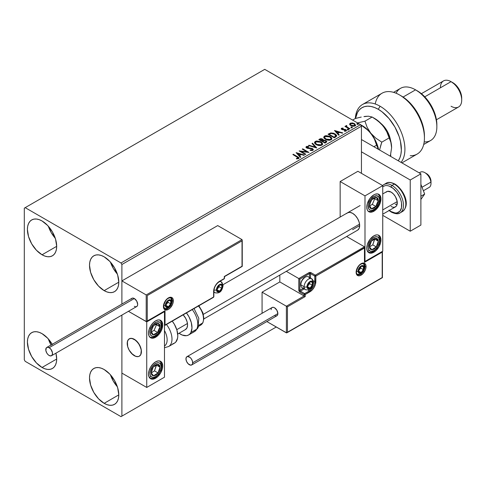 <?xml version="1.0" encoding="UTF-8"?>
<svg xmlns="http://www.w3.org/2000/svg" width="486" height="486" viewBox="0 0 486 486"><rect width="100%" height="100%" fill="white"/><g stroke="black" fill="none" stroke-linecap="round" stroke-linejoin="round"><path stroke-width="0.73" d="M110.456 374.815A20.704 11.956 -120 0 0 117.363 386.771L113.317 381.133L110.456 374.815M104.15 403.331A20.704 11.956 60 0 1 90.627 385.088A20.704 11.956 60 0 1 93.798 368.497A20.704 11.956 60 0 1 104.15 369.524L109.751 374.044L114.502 380.447L117.673 387.767L118.791 394.875L104.15 403.331L98.549 398.812L93.798 392.402L90.627 385.088L89.509 377.974L89.795 374.84L90.627 372.148L91.976 370.01L93.798 368.497L96.015 367.677L98.549 367.574L101.295 368.2L104.15 369.524A20.704 11.956 60 0 1 117.673 387.767A20.704 11.956 60 0 1 114.502 404.358L112.284 405.178L109.751 405.275L107.005 404.656L104.15 403.331L118.791 394.875L118.505 398.016L117.673 400.701L116.324 402.845L114.502 404.358A20.704 11.956 60 0 1 104.15 403.331M48.351 226.263A20.704 11.956 -120 0 0 55.252 238.219L51.212 232.581L48.351 226.263M42.045 254.779A20.704 11.956 60 0 1 28.522 236.536A20.704 11.956 60 0 1 31.693 219.945A20.704 11.956 60 0 1 42.045 220.972L47.646 225.492L52.397 231.901L55.568 239.215L56.686 246.329L42.045 254.779L36.444 250.26L31.693 243.851L28.522 236.536L27.404 229.422L27.684 226.288L28.522 223.603L29.871 221.458L31.693 219.945L33.911 219.125L36.444 219.028L39.19 219.648L42.045 220.972A20.704 11.956 60 0 1 55.568 239.215A20.704 11.956 60 0 1 52.397 255.806L50.179 256.626L47.646 256.73L44.9 256.104L42.045 254.779L56.686 246.329L56.4 249.464L55.568 252.155L54.219 254.293L52.397 255.806A20.704 11.956 60 0 1 42.045 254.779M110.456 262.124A20.704 11.956 -120 0 0 117.363 274.074L113.317 268.442L110.456 262.124M104.15 290.634A20.704 11.956 60 0 1 90.627 272.391A20.704 11.956 60 0 1 93.798 255.806A20.704 11.956 60 0 1 104.15 256.827L109.751 261.353L114.502 267.756L117.673 275.07L118.791 282.184L104.15 290.634L98.549 286.114L93.798 279.711L90.627 272.391L89.509 265.283L89.795 262.148L90.627 259.457L91.976 257.313L93.798 255.806L96.015 254.98L98.549 254.883L101.295 255.502L104.15 256.827A20.704 11.956 60 0 1 117.673 275.07A20.704 11.956 60 0 1 114.502 291.661L112.284 292.481L109.751 292.584L107.005 291.958L104.15 290.634L118.791 282.184L118.505 285.318L117.673 288.01L116.324 290.154L114.502 291.661A20.704 11.956 60 0 1 104.15 290.634M51.212 345.279L48.351 338.961A20.704 11.956 -120 0 0 51.048 344.987M52.227 344.307A20.704 11.956 60 0 0 42.045 333.663L39.19 332.339L36.444 331.719L33.911 331.817L31.693 332.643L29.871 334.149L28.522 336.294L27.684 338.985L27.404 342.12L28.522 349.227L31.693 356.548L36.444 362.951L42.045 367.471A20.704 11.956 60 0 0 52.397 368.497L50.179 369.317L47.646 369.421L44.9 368.795L42.045 367.471L56.686 359.02L56.4 362.155L55.568 364.846L54.219 366.991L52.397 368.497A20.704 11.956 60 0 0 55.92 353.188L56.686 359.02L42.045 367.471A20.704 11.956 60 0 1 28.522 349.227A20.704 11.956 60 0 1 31.693 332.643A20.704 11.956 60 0 1 42.045 333.663L47.646 338.189L52.397 344.592M24.3 208.166L24.3 359.792L25.187 361.329L121.008 416.648L276.273 327.005L121.895 416.138L121.895 315.098L121.895 416.138L276.273 327.005L121.008 416.648L121.895 416.138L121.008 416.648L25.187 361.329L24.3 359.792L24.3 208.166L264.736 69.352L360.557 124.671L121.008 262.975L25.187 207.656L24.3 208.166M121.895 304.084L121.895 264.512L361.444 126.208L361.444 173.338L361.444 126.208L360.557 124.671L264.736 69.352L25.187 207.656L121.008 262.975L360.557 124.671L361.444 126.208L121.895 264.512L121.008 262.975L121.895 264.512L121.895 304.084L121.895 280.902L217.716 225.583L242.022 239.616L217.716 225.583L121.895 280.902L146.207 294.941L121.895 280.902L121.895 304.084M349.726 124.41L350.667 125.485L352.289 126.16L354.197 126.232L355.515 125.376L354.756 123.833L352.593 122.964L350.467 123.128L349.811 123.626L349.726 124.41L350.874 125.607L354.962 125.947L355.564 125.096L354.373 123.59L352.295 122.922L350.266 123.231L349.671 124.501M349.464 129.027L349.944 128.754L346.706 126.706L346.676 125.485L345.947 125.813L346.075 126.518L345.406 126.129L344.926 126.409L349.464 129.027L349.944 128.754L346.937 126.931L346.676 125.485L346.16 125.607L346.075 126.518L345.406 126.129L344.926 126.409L349.464 129.027M345.03 131.281L345.54 130.746L344.404 130.843L344.55 131.244L346.147 131.032L346.506 130.534L345.844 129.695L345.844 130.102L344.987 129.792L345.844 130.102L345.844 129.695L344.987 129.379L344.987 129.792L343.748 129.774L344.987 129.792L344.987 129.379L343.037 129.798L343.748 129.774L343.748 129.361L342.8 129.367L342.515 129.713L342.8 129.367L342.272 129.197L342.272 129.604L342.126 128.577L343.213 128.498L343.104 128.116L343.104 128.486L343.104 128.116L341.354 128.407L341.324 129.063L342.211 129.671L345.613 130.151L345.54 130.746L344.404 130.843L344.55 131.244L346.257 130.965L346.245 129.993L344.987 129.379L342.387 129.252L342.035 128.644L343.213 128.498L342.697 128.085L341.537 128.274L341.537 128.681L342.351 128.498M335.705 136.973L336.683 136.031L336.519 135.151L333.718 133.243L330.838 132.927L328.05 134.221L334.259 137.805L336.713 135.782L335.054 133.85L330.693 132.957L328.05 134.221L334.259 137.805L335.705 136.973M323.403 140.314L322.661 139.111L322.661 139.518L321.185 139.069L319.691 139.458L322.661 139.518L322.661 139.111L319.691 139.045L319.168 139.761L319.691 139.045L318.81 139.555L325.025 143.139L326.805 141.857L325.966 140.557L323.397 140.211L323.002 139.342L321.598 138.717L320.359 138.747L318.81 139.555L325.025 143.139L326.835 141.663L325.966 140.557L323.421 140.047L323.421 140.454M316.659 147.969L312.522 143.188L312 143.485L315.201 147.076L308.981 145.229L308.458 145.533L316.744 147.92L312.522 143.188L312 143.485L315.201 147.076L308.981 145.229L308.458 145.533L316.659 147.969M305.834 154.22L301.211 151.553L308.938 152.428L302.729 148.838L302.249 149.117L306.885 151.79L299.145 150.909L305.354 154.493L305.834 154.22L301.211 151.553L308.938 152.428L302.729 148.838L302.249 149.117L306.885 151.79L299.145 150.909L305.354 154.493L305.834 154.22M296.989 156.923L298.125 157.986L296.442 158.448L296.679 158.861L298.568 158.6L298.987 158.096L298.781 157.549L293.331 154.262L292.858 154.542L296.989 156.923L297.924 158.236L296.442 158.448L296.679 158.861L298.568 158.6L298.987 158.029L297.529 156.686L293.331 154.262L292.858 154.542L296.989 156.923M296.12 152.653L300.342 157.391L300.858 157.087L299.51 155.575L301.253 154.566L303.878 155.344L304.4 155.046L296.12 152.653L300.342 157.391L300.858 157.087L299.51 155.575L301.253 154.566L303.878 155.344L304.4 155.046L296.12 152.653M312.881 150.332L313.294 149.439L312.206 148.449L306.933 147.55L306.952 146.96L308.646 146.894L308.634 146.456L306.891 146.365L306.04 146.9L306.289 147.695L307.274 148.266L312.024 148.874L312.377 149.864L310.202 149.949L310.129 150.356L312.261 150.551L313.33 149.688L312.51 148.607L307.176 147.732L307.018 146.918L308.646 146.894L308.634 146.456L306.387 146.547L305.998 147.124L306.727 148.023L312.024 148.874L312.212 149.986L310.202 149.949L310.129 150.356L312.881 150.332M316.21 144.67L318.16 145.429L320.481 145.587L322.103 144.986L322.631 143.911L321.939 142.611L320.365 141.59L316.653 140.97L315.147 141.493L314.515 142.471L314.922 143.607L316.21 144.67L321.847 145.156L322.637 144.014L320.96 141.9L315.28 141.408L314.509 142.562L316.21 144.67M325.45 139.342L327.394 140.102L329.715 140.254L331.343 139.652L331.865 138.577L331.173 137.283L329.599 136.256L325.893 135.637L324.381 136.159L323.749 137.137L324.162 138.279L325.45 139.342L331.081 139.828L331.871 138.68L330.194 136.566L324.514 136.08L323.743 137.234L325.45 139.342M334.496 130.497L338.718 135.236L339.24 134.932L337.885 133.413L339.629 132.411L342.259 133.188L342.776 132.891L334.496 130.497L338.718 135.236L339.24 134.932L337.885 133.413L339.629 132.411L342.259 133.188L342.776 132.891L334.496 130.497M347.514 129.647L348.553 129.44L347.618 129.045L347.271 129.246L347.514 129.647L348.432 129.719L348.31 129.191L347.399 129.118L347.514 129.647L347.399 129.118M351.178 127.532L352.216 127.326L351.281 126.931L350.935 127.132L351.178 127.532L352.095 127.599L351.973 127.071L351.056 127.004L351.178 127.532L351.056 127.004M357.149 124.088L358.188 123.881L357.253 123.487L356.906 123.687L357.149 124.088L358.067 124.155L357.945 123.626L357.028 123.559L357.149 124.088L357.028 123.559M354.804 125.236L354.403 126.038L354.403 125.625L351.354 125.333L350.442 124.349L350.819 123.559L353.899 123.863L354.829 124.999L354.403 126.038L352.812 126.245L351.068 125.558L350.436 124.404M298.981 158.345L293.21 154.742L293.331 154.262L293.331 154.676L297.529 157.093L297.529 156.686L298.951 158.223M298.131 158.284L296.442 158.855L297.523 158.77L297.523 158.363L297.523 158.77L297.924 158.643L298.064 158.114M298.131 158.327L298.131 157.914L297.924 158.236M296.533 153.12L303.932 155.32L296.533 153.12M299.51 155.982L300.621 157.227L299.51 155.982M297.657 153.91L299.072 155.496L300.409 154.724L300.409 154.317L300.409 154.724L299.072 155.496L297.657 153.497L300.409 154.317L299.072 155.089L297.657 153.497L297.657 153.91M299.892 151.34L306.885 152.197L306.885 151.79L306.885 152.197L299.892 151.34M302.608 149.324L302.729 148.838L302.729 149.251L308.203 152.41L302.608 149.324M301.211 151.96L301.211 151.553L301.211 151.96L305.481 154.42L301.211 151.96M312.528 149.98L311.745 150.532L310.202 150.374L310.202 149.949L310.202 150.356L312.212 150.393L312.48 149.718M312.528 149.931L312.528 149.524L312.212 149.986M306.034 147.331L306.387 146.547L306.387 146.954L308.634 146.869L308.634 146.456L308.634 146.894L306.891 146.778L305.998 147.513M306.854 147.452L307.018 146.918M307.018 147.325L307.176 148.139L307.176 147.732L307.176 148.139L308.27 148.437L308.27 148.03L308.27 148.437L309.479 148.455L309.479 148.042L309.479 148.455L312.51 149.014L312.51 148.607L313.3 149.876M313.294 149.852L311.86 148.734L307.681 148.345L306.812 147.519M308.932 145.672L308.981 145.229L308.981 145.642L315.201 147.489L315.201 147.076L315.201 147.489L308.932 145.672M312.243 143.759L312.522 143.188L316.331 147.866L312.522 143.595L312.243 143.759M322.631 144.318L321.489 142.647L318.998 141.535L315.912 141.541L314.533 142.75L315.28 141.408L315.28 141.821L320.96 142.307L320.96 141.9L322.619 144.214M321.756 143.838L321.191 145.211L318.84 145.527L316.265 144.53L315.323 143.042M321.835 144.306L321.191 145.211L321.191 144.798L321.191 145.211L316.69 144.804L315.341 142.92M315.936 141.766L320.481 142.173L321.841 143.826L321.191 144.798L316.69 144.397L315.323 142.702L315.936 141.766L317.552 141.402L320.906 142.447L321.756 143.425L321.744 144.251L320.092 145.138L317.158 144.64L315.408 143.145L315.936 141.766M323.397 140.211L323.397 140.618L325.966 140.97L325.966 140.557L326.805 141.857M326.811 141.876L325.42 140.715L323.397 140.618M326.027 141.523L324.861 142.495L322.552 141.165L322.552 141.572L324.861 142.908L325.407 142.179L324.861 142.495L322.552 141.165L324.113 140.539L325.602 140.904L325.985 142.125L324.861 142.908L322.552 141.572L322.552 141.165L323.627 140.63L325.486 140.837L326.027 141.529L325.407 142.592L325.978 141.724M322.728 140.059L321.914 141.207L319.928 140.053L319.928 139.646L322.194 139.391L322.728 140.059L322.163 141.061L322.674 140.247M322.163 140.654L321.914 141.207L322.163 140.654L319.928 139.646L319.928 140.053L321.914 141.207L321.914 140.794L319.928 139.646L321.064 139.136L322.005 139.294L322.728 140.029L322.163 140.654M323.761 137.447L324.514 136.08L324.514 136.487L330.194 136.973L330.194 136.566L331.853 138.881M331.865 138.984L330.723 137.313L328.232 136.202L325.146 136.208L323.749 137.544M331.075 138.978L329.921 140.096L327.473 140.083L325.498 139.196L324.563 137.708M324.581 137.593L325.924 139.47L325.924 139.063L325.924 139.47L330.425 139.877L330.425 139.47L325.924 139.063L324.557 137.368L325.17 136.432L329.715 136.839L331.075 138.492L330.425 139.877L331.057 138.704M336.622 135.776L335.054 134.264L332.491 133.346L330.444 133.425L328.402 134.428L328.992 133.68L328.992 134.087L330.693 133.364L330.693 132.957L330.693 133.364L335.054 134.264L335.054 133.85L336.695 135.983M335.869 136.001L334.101 137.574L329.162 134.725L334.101 137.574L334.101 137.161L329.162 134.312L329.162 134.725L329.162 134.312L331.027 133.437L334.575 134.13L335.735 136.451L335.869 136.019L334.611 137.277L335.735 136.037L334.101 137.161L334.101 137.574L334.611 136.87L334.101 137.161L329.162 134.312L331.027 133.437L332.959 133.48L335.255 134.598L335.838 135.819M335.869 136.019L335.869 135.612L335.735 136.037M334.909 130.959L342.308 133.158L334.909 130.959M337.885 133.826L338.997 135.072L337.885 133.826M336.033 131.749L337.454 133.34L338.791 132.569L338.791 132.156L338.791 132.569L337.454 133.34L336.033 131.341L338.791 132.156L337.454 132.927L336.033 131.341L336.033 131.749M342.272 129.197L342.126 128.577M346.469 130.752L345.844 130.102L346.463 130.728M341.257 128.948L341.537 128.274L341.822 129.483L345.394 129.987L345.54 131.153L345.394 130.394L345.54 131.153L344.999 131.287M345.394 129.987L345.54 130.746M341.537 128.274L341.215 129.142M342.697 128.498L341.245 128.972M345.728 130.764L345.54 131.153M342.272 129.604L342.035 129.057M347.514 130.06L347.399 129.531L348.31 129.598L348.31 129.191L348.432 130.126M348.432 129.719L348.31 129.191M348.468 129.713L347.356 129.555M345.285 126.609L345.406 126.129L346.075 126.925L346.075 126.518L346.075 126.925L345.285 126.609M345.935 126.239L346.16 125.607L346.075 126.518M346.16 125.607L346.16 126.014L346.676 125.485L346.706 125.941L345.904 126.336M346.536 126.469L346.633 125.971M346.633 126.384L346.937 127.338L346.937 126.931L346.937 127.338L348.419 128.28L348.419 127.873L349.592 128.954L346.475 126.621M351.178 127.946L351.056 127.417L351.973 127.484L351.973 127.071L352.095 128.012M352.095 127.599L351.973 127.071M352.131 127.599L351.02 127.441M349.726 124.823L350.266 123.231L350.266 123.644L352.295 123.335L352.295 122.922L352.295 123.335L354.373 123.997L354.373 123.59L355.539 125.297M355.515 125.789L355.078 124.519L352.879 123.426L350.698 123.45L349.695 124.294M350.449 124.373L351.354 125.746L351.354 125.333L351.354 125.746L354.403 126.038L354.792 125.2M351.354 125.333L350.418 124.161L351.578 123.335L353.747 123.778L354.829 124.951L353.656 125.85L351.354 125.333M357.149 124.495L357.028 123.966L357.945 124.033L357.945 123.626L358.067 124.562M358.067 124.155L357.945 123.626M358.103 124.155L356.991 123.997M300.409 154.317L299.072 155.089L297.657 153.497L300.409 154.317M329.715 136.839L330.796 137.745L331.063 138.668L330.535 139.403L329.332 139.804L326.392 139.306L324.569 137.52L324.964 136.572L326.282 136.098L329.715 136.839M338.791 132.156L337.454 132.927L336.033 131.341L338.791 132.156M346.67 213.524L347.551 212.795A10.036 5.796 60 0 1 352.575 213.293L355.29 215.48L357.593 218.591L359.13 222.138L359.67 225.583L352.575 229.684L359.67 225.583L359.13 228.408L357.593 230.182L203.871 318.931M373.868 252.222A10.036 5.796 -60 0 1 368.844 252.72A10.036 5.796 -60 0 1 367.307 244.677A10.036 5.796 -60 0 1 373.868 235.832L376.583 234.884L377.81 234.932L379.766 236.062L380.423 237.101L380.963 239.926L380.423 243.377L378.886 246.924L376.583 250.029L373.868 252.222L371.146 253.163L369.919 253.115L368.844 252.72L367.307 250.946L366.766 248.121L367.307 244.677L369.919 239.489L373.868 235.832A10.036 5.796 -60 0 1 378.886 235.333A10.036 5.796 -60 0 1 380.423 243.377A10.036 5.796 -60 0 1 373.868 252.222L373.023 251.736L373.868 252.222M373.868 211.24A10.036 5.796 -60 0 1 368.844 211.738A10.036 5.796 -60 0 1 367.307 203.695A10.036 5.796 -60 0 1 373.868 194.85L375.253 194.206L377.81 193.957L379.766 195.086L380.423 196.125L380.963 198.95L380.423 202.395L378.886 205.943L375.253 210.286L372.483 211.884L369.919 212.139L367.963 211.009L367.307 209.97L366.766 207.145L367.307 203.695L369.919 198.507L373.868 194.85A10.036 5.796 -60 0 1 378.886 194.351A10.036 5.796 -60 0 1 380.423 202.395A10.036 5.796 -60 0 1 373.868 211.24L373.023 210.754L373.868 211.24M364.992 195.876L364.992 261.444L382.737 251.195L382.737 185.628L364.992 195.876L382.737 185.628L357.896 171.285L340.151 181.533L340.151 217.066L340.151 181.533L364.992 195.876L340.151 181.533L357.896 171.285L382.737 185.628L382.737 251.195L364.992 261.444L364.992 195.876M364.682 261.261L364.992 261.444L364.682 261.261M347.551 212.795L349.853 212.346L352.575 213.293A10.036 5.796 60 0 1 359.13 222.138A10.036 5.796 60 0 1 357.593 230.182M134.318 355.691A10.036 5.796 60 0 1 127.757 346.846A10.036 5.796 60 0 1 129.294 338.803A10.036 5.796 60 0 1 134.318 339.301L132.933 338.657L130.37 338.402L128.413 339.538L127.757 340.571L127.217 343.395L127.757 346.846L129.294 350.394L131.597 353.498L135.697 356.335L138.261 356.584L139.336 356.189L140.873 354.416L141.414 351.591L140.873 348.146L138.261 342.958L134.318 339.301A10.036 5.796 60 0 1 140.873 348.146A10.036 5.796 60 0 1 139.336 356.189A10.036 5.796 60 0 1 134.318 355.691M155.611 337.248L154.767 336.762L155.611 337.248L152.89 338.195L150.587 337.746L149.05 335.978L148.509 333.153L149.05 329.702L150.587 326.155L152.89 323.05L155.611 320.857A10.036 5.796 -60 0 1 160.629 320.359A10.036 5.796 -60 0 1 162.166 328.402A10.036 5.796 -60 0 1 155.611 337.248A10.036 5.796 -60 0 1 150.587 337.746A10.036 5.796 -60 0 1 149.05 329.702A10.036 5.796 -60 0 1 155.611 320.857L158.327 319.916L160.629 320.359L162.166 322.133L162.707 324.958L162.166 328.402L160.629 331.95L158.327 335.061L155.611 337.248M155.611 378.23L154.767 377.743L155.611 378.23L152.89 379.171L150.587 378.728L149.05 376.954L148.509 374.129L149.05 370.684L150.587 367.137L152.89 364.032L155.611 361.839A10.036 5.796 -60 0 1 160.629 361.341A10.036 5.796 -60 0 1 162.166 369.384A10.036 5.796 -60 0 1 155.611 378.23A10.036 5.796 -60 0 1 150.587 378.728A10.036 5.796 -60 0 1 149.05 370.684A10.036 5.796 -60 0 1 155.611 361.839L158.327 360.891L160.629 361.341L162.166 363.109L162.707 365.934L162.166 369.384L160.629 372.932L158.327 376.036L155.611 378.23M164.481 377.203L164.481 311.641L146.736 321.884L146.736 387.451L164.481 377.203L146.736 387.451L121.895 373.108L146.736 387.451L146.736 321.884L128.438 311.319L146.736 321.884L164.481 311.641L164.481 377.203M164.171 311.459L164.481 311.641L164.171 311.459M423.379 190.749L429.181 187.396A8.784 5.073 -120 0 0 430.912 182.104L422.018 187.244L430.912 182.104L430.936 180.421A6.275 3.621 -120 0 0 426.568 173.642L424.794 172.621A8.784 5.073 60 0 1 430.912 182.104A8.784 5.073 -120 0 0 426.672 174.043A8.784 5.073 -120 0 0 420.402 172.184L419.205 172.876M419.467 173.028A8.784 5.073 60 0 1 424.794 172.621M382.737 209.922L397.196 201.569L382.737 209.922M141.311 350.145L141.311 350.145A10.036 5.796 60 0 1 139.336 356.189A10.036 5.796 60 0 1 132.168 354.069A10.036 5.796 60 0 1 127.32 344.847A10.036 5.796 60 0 1 129.294 338.803A10.036 5.796 60 0 1 136.463 340.923A10.036 5.796 60 0 1 141.311 350.145L139.464 344.823L135.88 340.4L131.767 338.377L129.428 338.73L128.517 339.422L127.393 341.694L127.69 346.609L129.167 350.169L132.751 354.586L135.521 356.268L138.103 356.615L139.203 356.262L140.8 354.567L141.311 350.145M176.776 329.666L187.444 323.506L176.776 329.666M203.348 314.32L359.567 224.131L203.348 314.32M426.556 173.636L428.366 175.124L429.782 177.092L431.003 181.46M430.912 182.104A8.784 5.073 60 0 1 431.003 183.374L431.003 181.327A6.275 3.621 -120 0 0 430.936 180.421L430.912 182.104M173.35 300.779A7.029 4.058 120 0 0 168.387 297.912A7.029 4.058 120 0 0 163.418 306.514A0.753 0.437 0 0 0 163.636 306.21A0.753 0.437 180 0 1 163.418 306.514L163.794 304.102L164.869 301.618L167.415 298.58L170.288 297.25L172.518 298.076L173.259 299.716L173.259 301.952L172.518 304.449L170.288 307.851L168.387 309.388L165.623 310.013L163.794 308.495L163.418 306.514A7.029 4.058 120 0 0 168.387 309.388A7.029 4.058 120 0 0 173.35 300.779A0.753 0.437 180 0 1 172.287 300.779A0.753 0.437 0 0 0 173.35 300.779M170.537 297.711A6.275 3.621 -60 0 1 172.287 300.779A6.275 3.621 -60 0 1 169.547 307.091A6.275 3.621 -60 0 1 164.718 308.774L163.636 306.21C165.033 300.348 167.482 297.578 170.987 297.906A6.275 3.621 -60 0 1 172.287 300.779L171.971 300.597L172.287 300.779A6.275 3.621 -60 0 1 169.821 306.794A6.275 3.621 -60 0 1 165.167 308.968M164.195 311.38L146.207 321.574L146.207 294.941L242.022 239.616L146.207 294.941L146.207 321.574L128.438 311.319L146.45 321.623L165.015 310.718L165.015 325.061L213.633 296.989L214.077 288.611L215.347 285.683L217.248 283.125L224.277 278.551L224.277 276.498L242.022 266.255L242.022 240.849L147.27 295.555L147.27 320.96L147.27 295.555L242.022 240.849L242.186 266.346L224.277 276.498L224.277 278.551A0.753 0.437 0 0 0 224.502 278.241L224.502 276.625L242.247 266.383L242.247 240.108M224.277 277.931L224.277 278.551L219.49 281.315A0.753 0.437 60 0 1 219.332 281.661A0.753 0.437 -120 0 0 219.49 281.315A8.28 4.781 120 0 0 213.633 291.454A0.753 0.437 0 0 0 213.852 291.15A0.753 0.437 180 0 1 213.633 291.454L213.633 296.989L165.015 325.061L165.015 310.718L146.736 321.525M213.099 297.298A0.753 0.437 60 0 0 213.476 297.335L213.852 296.679A0.753 0.437 180 0 1 213.633 296.989A0.753 0.437 60 0 1 213.476 297.335A0.753 0.437 -120 0 0 213.633 296.989A0.753 0.437 0 0 0 213.852 296.679L213.852 291.15C214.198 287.129 216.021 283.964 219.332 281.661L224.125 278.891A0.753 0.437 -120 0 0 224.277 278.551M164.766 325.389L165.015 325.061L164.766 325.389M357.089 274.304L359.998 274.165L362.252 272.579L364.391 268.88L364.694 266.869A2.005 1.16 180 0 1 364.105 267.689A2.005 1.16 0 0 0 364.694 266.869A2.005 1.16 180 0 0 364.105 266.049A6.275 3.621 -60 0 0 363.242 263.515A6.275 3.621 -60 0 1 364.992 266.565L364.67 266.377L364.992 266.565A6.275 3.621 -60 0 1 362.252 272.877A6.275 3.621 -60 0 1 357.423 274.56C357.058 274.76 356.7 273.91 356.341 271.99C357.739 266.128 360.187 263.363 363.692 263.691A6.275 3.621 -60 0 1 364.992 266.565A0.753 0.437 0 0 0 366.055 266.565A7.029 4.058 120 0 0 361.092 263.698A7.029 4.058 120 0 0 356.123 272.3L356.499 269.888L357.575 267.403L360.12 264.366L362.993 263.035L365.223 263.862L365.964 265.502L365.964 267.737L365.223 270.234L362.993 273.636L360.12 275.617L358.328 275.793L356.499 274.28L356.123 272.3A0.753 0.437 0 0 0 356.341 271.99A0.753 0.437 180 0 1 356.123 272.3A7.029 4.058 120 0 0 361.092 275.167A7.029 4.058 120 0 0 366.055 266.565A0.753 0.437 180 0 1 364.992 266.565A6.275 3.621 -60 0 1 362.526 272.579A6.275 3.621 -60 0 1 357.872 274.754M262.075 292.177L279.821 281.929L304.127 295.968L286.388 306.21L262.075 292.177L286.388 306.21L286.388 332.849L266.844 321.562L286.631 332.892L382.203 277.524L382.203 252.119L364.464 262.361L364.464 248.018L315.839 276.091L315.396 284.468L314.126 287.396L312.225 289.954L305.196 294.528L305.196 296.582L287.451 306.824L287.451 332.23L287.451 306.824L286.388 306.21L286.388 332.849L382.367 277.621L382.367 251.742L364.464 262.361L364.622 247.641L315.839 276.091A0.753 0.437 180 0 1 314.776 276.091L314.776 281.625L313.33 280.786L314.776 281.625A7.527 4.344 -60 0 1 309.454 290.841L308.009 290.008L309.454 290.841L304.661 293.611L300.403 291.15L304.242 288.933L300.403 291.15A0.753 0.437 120 0 0 299.868 292.074L304.127 294.528L304.127 295.968L279.821 281.929L279.821 275.082L279.821 281.929L262.075 292.177L262.075 313.306L262.075 292.177M364.464 246.791L346.64 236.5L364.464 246.791L315.311 275.167L311.052 272.707L309.412 272.518L298.805 278.551L286.309 271.334L298.805 278.551L298.89 290.743L299.868 292.074L304.127 294.528L304.127 295.968L286.388 306.21L287.451 306.824L305.196 296.582L304.127 295.968L305.196 296.582L305.196 294.528A0.753 0.437 180 0 1 304.127 294.528A0.753 0.437 -60 0 1 304.661 293.611L300.403 291.15A0.753 0.437 60 0 1 299.868 290.227L303.179 288.32L299.868 290.227A0.753 0.437 180 0 1 298.805 290.227A1.507 0.869 -120 0 0 299.868 292.074A0.753 0.437 -60 0 1 300.403 291.15A0.753 0.437 60 0 1 299.868 290.227L299.868 279.164L299.868 290.227A0.753 0.437 0 0 1 298.805 290.227L298.805 278.551L308.92 272.707A0.753 0.437 60 0 1 309.454 273.63L299.868 279.164L299.048 278.691L299.868 279.164L309.454 273.63A0.753 0.437 180 0 1 310.518 273.63L314.776 276.091L314.776 281.625A7.527 4.344 -60 0 1 309.454 290.841L304.661 293.611L304.127 294.528L305.196 294.528L304.661 293.611A0.753 0.437 60 0 1 305.196 294.528L309.983 291.764A0.753 0.437 -120 0 0 309.454 290.841A0.753 0.437 60 0 1 309.983 291.764A8.28 4.781 120 0 0 315.839 281.625A0.753 0.437 180 0 1 314.776 281.625A0.753 0.437 0 0 0 315.839 281.625L315.839 276.091A0.753 0.437 -120 0 0 315.311 275.167A0.753 0.437 60 0 1 315.839 276.091A0.753 0.437 0 0 1 314.776 276.091A0.753 0.437 -60 0 1 315.311 275.167A0.753 0.437 120 0 0 314.776 276.091L310.518 273.63L310.518 278.065L310.518 273.63A0.753 0.437 -60 0 1 311.052 272.707A1.507 0.869 0 0 0 308.92 272.707A0.753 0.437 -120 0 1 309.454 273.63A0.753 0.437 180 0 1 310.518 273.63A0.753 0.437 120 0 1 311.052 272.707L315.311 275.167L364.464 246.791L364.622 247.641L364.464 246.791M309.454 277.451L309.454 273.63L309.454 277.451M382.427 251.377L382.427 277.652L286.916 332.795M364.682 247.277L364.622 261.322M307.595 287.05L307.681 287.87A3.767 2.175 -60 0 1 307.322 286.54L307.681 287.87L308.653 288.435L310.675 287.572L312.559 284.316L312.291 282.135L310.675 281.637L309.296 282.433L307.681 284.796L307.322 286.54A3.767 2.175 -60 0 1 307.681 284.796A3.767 2.175 -60 0 1 309.983 281.929A3.767 2.175 -60 0 1 312.291 282.135A3.767 2.175 -60 0 1 312.291 285.209A3.767 2.175 -60 0 1 309.983 288.077L312.291 285.209L312.291 282.135L309.983 281.929L307.681 284.796L307.559 286.266L309.631 283.672L309.631 282.281L309.631 283.672L312.291 285.209L309.983 288.077A3.767 2.175 -60 0 1 307.681 287.87L309.983 288.077L307.571 286.685L309.983 288.077L307.681 287.87L307.595 287.05M304.248 287.852A6.275 3.621 -60 0 1 300.828 284.839L301.12 282.281L301.952 280.367L304.661 277.506A5.419 3.129 120 0 0 300.828 284.14L300.828 284.839A6.275 3.621 120 0 0 302.128 287.712L305.427 289.62A6.275 3.621 -60 0 1 304.127 286.746A6.275 3.621 120 0 0 305.876 289.814M311.253 278.557A6.275 3.621 120 0 0 306.593 280.732A6.275 3.621 120 0 0 304.127 286.746A2.005 1.16 0 0 0 306.97 286.746A4.265 2.46 -60 0 1 309.983 281.522A4.265 2.46 -60 0 1 313.002 283.259A4.265 2.46 -60 0 1 309.983 288.49A4.265 2.46 -60 0 1 306.97 286.746A2.005 1.16 180 0 1 304.127 286.746L300.828 284.839L304.127 286.746A6.275 3.621 -60 0 1 306.866 280.434A6.275 3.621 -60 0 1 311.702 278.751A6.275 3.621 -60 0 1 313.002 281.625A2.005 1.16 180 0 1 313.592 282.445A2.005 1.16 180 0 1 313.002 283.259L312.492 285.489L310.572 288.083L308.829 288.891L307.48 288.386L307.024 286.029L308.829 282.451L310.572 281.248L311.66 281.139L312.492 281.619L313.002 283.259A2.005 1.16 0 0 0 313.592 282.445L311.702 278.751L308.403 276.844A6.275 3.621 120 0 0 303.568 278.527A6.275 3.621 120 0 0 300.828 284.839A6.275 3.621 -60 0 1 305.263 277.154A6.275 3.621 -60 0 1 309.582 278.612M307.559 286.242L309.631 283.672L312.291 285.209L312.291 282.135L309.983 281.929L307.681 284.796L307.559 286.266M217.096 290.124L217.181 290.944A3.767 2.175 -60 0 1 216.829 289.613L217.066 289.34L216.92 290.355L217.607 291.339L218.797 291.442L220.176 290.646L222.059 287.39L221.792 285.209L220.82 284.644L218.797 285.507L217.181 287.87L216.829 289.613A3.767 2.175 -60 0 1 217.181 287.87A3.767 2.175 -60 0 1 219.49 285.003A3.767 2.175 -60 0 1 221.792 285.209A3.767 2.175 -60 0 1 221.792 288.283A3.767 2.175 -60 0 1 219.49 291.15L221.792 288.283L221.792 285.209L219.49 285.003L217.181 287.87L217.066 289.34L217.181 287.87L219.49 285.003L221.792 285.209L221.792 288.283L219.49 291.15A3.767 2.175 -60 0 1 217.181 290.944L219.49 291.15L217.072 289.753L219.49 291.15L217.181 290.944L217.096 290.124M219.447 281.588A6.275 3.621 -60 0 1 221.203 281.825A6.275 3.621 -60 0 1 222.503 284.693A2.005 1.16 180 0 1 223.092 285.513A2.005 1.16 180 0 1 222.503 286.333A4.265 2.46 -60 0 1 219.49 291.557A4.265 2.46 -60 0 1 216.47 289.82A2.005 1.16 180 0 1 214.144 290.033M213.943 289.966A2.005 1.16 0 0 0 216.47 289.82A4.265 2.46 -60 0 1 219.49 284.596A4.265 2.46 -60 0 1 222.503 286.333L221.999 288.562L220.644 290.628L218.9 291.831L217.813 291.94L216.981 291.46L216.47 289.82L216.701 288.35L218.335 285.525L220.079 284.322L221.166 284.213L221.999 284.693L222.503 286.333A2.005 1.16 0 0 0 223.092 285.513C222.43 288.884 221.118 294.212 214.934 292.687A6.275 3.621 -60 0 1 213.852 291.284A6.275 3.621 120 0 0 215.383 292.882M217.066 289.316L219.131 286.746L219.131 285.349L219.131 286.746L221.792 288.283L219.131 286.746L217.066 289.316M165.993 305.694L166.078 306.514A3.767 2.175 -60 0 1 165.726 305.184L165.963 304.91L165.811 305.925L166.504 306.909L167.694 307.012L169.073 306.216L170.957 302.96L170.689 300.779L169.073 300.281L167.694 301.077L166.078 303.44L165.726 305.184A3.767 2.175 -60 0 1 166.078 303.44A3.767 2.175 -60 0 1 168.387 300.573A3.767 2.175 -60 0 1 170.689 300.779A3.767 2.175 -60 0 1 170.689 303.853A3.767 2.175 -60 0 1 168.387 306.721L170.689 303.853L170.689 300.779L168.387 300.573L166.078 303.44L165.963 304.91L166.078 303.44L168.387 300.573L170.689 300.779L170.689 303.853L168.387 306.721A3.767 2.175 -60 0 1 166.078 306.514L168.387 306.721L165.969 305.33L168.387 306.721L166.078 306.514L165.993 305.694M171.4 301.903A4.265 2.46 -60 0 1 168.387 307.134A4.265 2.46 -60 0 1 165.368 305.39A2.005 1.16 180 0 1 163.654 305.718A2.005 1.16 0 0 0 165.368 305.39L165.878 303.161L167.233 301.095L168.976 299.892L170.064 299.783L170.896 300.263L171.345 301.259L171.169 303.373L168.976 306.727L166.71 307.51L165.878 307.031L165.368 305.39A4.265 2.46 -60 0 1 168.387 300.166A4.265 2.46 -60 0 1 171.4 301.903A2.005 1.16 0 0 0 171.989 301.089A2.005 1.16 180 0 1 171.4 301.903M170.537 297.73A6.275 3.621 -60 0 1 171.4 300.269A2.005 1.16 180 0 1 171.989 301.089L171.631 299.169L170.604 297.748M165.963 304.886L168.028 302.316L168.028 300.925L168.028 302.316L170.689 303.853L168.028 302.316L165.963 304.886M358.698 271.48L358.783 272.3A3.767 2.175 -60 0 1 358.425 270.969L358.668 270.696L358.783 272.3L359.755 272.865L361.778 272.002L363.662 268.746L363.394 266.565L362.422 266L360.399 266.863L358.783 269.226L358.425 270.969A3.767 2.175 -60 0 1 358.783 269.226A3.767 2.175 -60 0 1 361.092 266.358A3.767 2.175 -60 0 1 363.394 266.565A3.767 2.175 -60 0 1 363.394 269.639A3.767 2.175 -60 0 1 361.092 272.506L363.394 269.639L363.394 266.565L361.092 266.358L358.783 269.226L358.668 270.696L358.783 269.226L361.092 266.358L363.394 266.565L363.394 269.639L361.092 272.506A3.767 2.175 -60 0 1 358.783 272.3L361.092 272.506L358.674 271.109L361.092 272.506L358.783 272.3L358.698 271.48M364.105 267.689A4.265 2.46 -60 0 1 361.092 272.913A4.265 2.46 -60 0 1 358.073 271.176A2.005 1.16 180 0 1 356.36 271.498A2.005 1.16 0 0 0 358.073 271.176L358.954 268.199L360.503 266.352L362.246 265.544L363.595 266.049L364.05 268.406L362.246 271.984L360.503 273.187L359.415 273.296L358.583 272.816L358.073 271.176A4.265 2.46 -60 0 1 361.092 265.951A4.265 2.46 -60 0 1 364.105 267.689M358.668 270.672L360.733 268.102L360.733 266.705L360.733 268.102L363.394 269.639L360.733 268.102L358.668 270.672M377.598 202.14L378.296 200.773A6.275 3.621 -60 0 1 377.579 203.701L376.96 203.549L377.598 202.14L376.96 203.549L377.579 203.701L378.078 202.206L378.296 200.773L377.822 198.446L376.292 197.359L374.111 197.79L371.863 199.631L370.15 202.389L369.433 205.323L369.907 207.644L371.438 208.737L373.619 208.3L375.866 206.459L377.579 203.701A6.275 3.621 -60 0 1 375.866 206.459A6.275 3.621 -60 0 1 371.438 208.737A6.275 3.621 -60 0 1 369.433 205.323A6.275 3.621 -60 0 1 371.863 199.631A6.275 3.621 -60 0 1 376.292 197.359L371.863 199.631L370.532 202.395L369.433 205.323L371.438 208.737L375.866 206.459L376.96 203.549L375.866 206.459L371.438 208.737L369.433 205.323L370.532 202.395L371.863 199.631L376.292 197.359A6.275 3.621 -60 0 1 378.296 200.773L376.292 197.359L378.296 200.773L377.598 202.14M369.111 202.206A8.031 4.635 -60 0 1 376.972 195.761A8.031 4.635 -60 0 1 378.618 203.889A2.005 0.334 23.1 0 0 379.05 203.853A2.005 0.334 -156.9 0 1 378.618 203.889L376.091 207.789L372.817 210.098L370.757 210.329L369.178 209.454L368.643 208.634L368.285 205.056L369.111 202.206L370.66 199.479L373.807 196.52L376.972 195.761L379.086 197.456L379.542 199.697L378.618 203.889A8.031 4.635 -60 0 1 370.757 210.329A8.031 4.635 -60 0 1 369.111 202.206A2.005 0.334 -156.9 0 1 367.981 201.866A2.005 0.334 23.1 0 0 369.111 202.206M374.749 198.719L378.296 200.773L374.749 198.719L372.319 204.412L375.866 206.459L372.319 204.412L374.749 198.719M369.664 205.772L372.319 204.412L369.664 205.772M159.347 328.153L160.04 326.78A6.275 3.621 -60 0 1 159.323 329.715L158.703 329.557L159.347 328.153L158.703 329.557L159.323 329.715L159.821 328.22L160.04 326.78L159.566 324.454L158.035 323.366L155.854 323.798L153.606 325.638L151.893 328.396L151.176 331.331L151.65 333.651L153.181 334.745L155.362 334.313L157.61 332.467L159.323 329.715A6.275 3.621 -60 0 1 157.61 332.467A6.275 3.621 -60 0 1 153.181 334.745A6.275 3.621 -60 0 1 151.176 331.331A6.275 3.621 -60 0 1 153.606 325.638A6.275 3.621 -60 0 1 158.035 323.366L153.606 325.638L152.276 328.408L151.176 331.331L153.181 334.745L157.61 332.467L158.703 329.557L157.61 332.467L153.181 334.745L151.176 331.331L152.276 328.408L153.606 325.638L158.035 323.366A6.275 3.621 -60 0 1 160.04 326.78L158.035 323.366L160.04 326.78L159.347 328.153M150.854 328.214A8.031 4.635 -60 0 1 158.715 321.775A8.031 4.635 -60 0 1 160.362 329.897A2.005 0.334 23.1 0 0 160.793 329.86A2.005 0.334 -156.9 0 1 160.362 329.897L157.835 333.803L154.56 336.105L152.501 336.336L150.921 335.462L150.387 334.641L150.028 331.063L150.854 328.214L153.382 324.308L156.656 322.005L159.584 322.078L160.83 323.469L161.188 327.048L160.362 329.897A8.031 4.635 -60 0 1 152.501 336.336A8.031 4.635 -60 0 1 150.854 328.214A2.005 0.334 -156.9 0 1 149.724 327.874A2.005 0.334 23.1 0 0 150.854 328.214M156.492 324.733L156.176 324.198L160.04 326.78L156.492 324.733L154.062 330.419L157.61 332.467L154.062 330.419L156.492 324.733M151.407 331.786L154.062 330.419L151.407 331.786M152.914 374.992L153.606 375.763A6.275 3.621 -60 0 1 151.893 374.979L152.276 374.25L152.914 374.992L152.276 374.25L151.893 374.979L153.606 375.763L155.854 375.01L158.916 371.541L160.04 367.197L159.323 365.089L158.57 364.512L156.516 364.494L153.181 367.149L151.268 371.492L151.176 372.871L151.893 374.979A6.275 3.621 -60 0 1 151.176 372.871A6.275 3.621 -60 0 1 153.181 367.149A6.275 3.621 -60 0 1 157.61 364.306A6.275 3.621 -60 0 1 160.04 367.197A6.275 3.621 -60 0 1 158.035 372.92L160.04 367.197L157.61 364.306L153.181 367.149L151.176 372.871L152.276 374.25L151.176 372.871L153.181 367.149L157.61 364.306L160.04 367.197L158.035 372.92A6.275 3.621 -60 0 1 153.606 375.763L158.035 372.92L154.487 370.873L156.364 364.998L160.04 367.197L156.492 365.144L154.487 370.873L158.035 372.92L153.606 375.763L152.914 374.992M159.87 361.019A10.036 5.796 -60 0 1 160.131 361.298A2.005 1.604 140 0 1 160.495 361.614A2.005 1.604 140 0 1 160.362 363.704A8.031 4.635 -60 0 1 158.715 373.728A8.031 4.635 -60 0 1 150.854 376.364A2.005 1.604 140 0 1 149.348 377.3M149.232 377.318A2.005 1.604 -40 0 0 150.854 376.364A8.031 4.635 -60 0 1 152.501 366.341A8.031 4.635 -60 0 1 160.362 363.704L161.285 366.821L160.83 369.591L159.584 372.422L157.725 374.894L155.55 376.626L153.382 377.349L151.553 376.966L150.338 375.52L149.931 373.242L150.387 370.478L152.501 366.341L154.56 364.196L156.771 362.945L158.813 362.769L160.362 363.704A2.005 1.604 -40 0 0 160.495 361.614M151.237 372.956L154.487 370.873L151.237 372.956M371.17 248.978L371.863 249.749A6.275 3.621 -60 0 1 370.15 248.972L370.532 248.237L371.17 248.978L370.532 248.237L370.15 248.972L371.863 249.749L374.111 248.996L377.172 245.533L378.296 241.184L377.579 239.082L376.826 238.498L374.773 238.486L371.438 241.135L369.524 245.479L369.433 246.864L370.15 248.972A6.275 3.621 -60 0 1 369.433 246.864A6.275 3.621 -60 0 1 371.438 241.135A6.275 3.621 -60 0 1 375.866 238.298A6.275 3.621 -60 0 1 378.296 241.184A6.275 3.621 -60 0 1 376.292 246.912L378.296 241.184L375.866 238.298L371.438 241.135L369.433 246.864L370.532 248.237L369.433 246.864L371.438 241.135L375.866 238.298L378.296 241.184L376.292 246.912A6.275 3.621 -60 0 1 371.863 249.749L376.292 246.912L372.744 244.865L374.621 238.99L378.296 241.184L374.749 239.136L372.744 244.865L376.292 246.912L371.863 249.749L371.17 248.978M378.126 235.011A10.036 5.796 -60 0 1 378.387 235.291A2.005 1.604 140 0 1 378.752 235.601A2.005 1.604 140 0 1 378.618 237.697A8.031 4.635 -60 0 1 376.972 247.72A8.031 4.635 -60 0 1 369.111 250.357A2.005 1.604 140 0 1 367.604 251.292M367.489 251.305A2.005 1.604 -40 0 0 369.111 250.357A8.031 4.635 -60 0 1 370.757 240.327A8.031 4.635 -60 0 1 378.618 237.697L379.542 240.813L379.086 243.583L377.841 246.414L375.982 248.887L373.807 250.612L371.638 251.341L369.81 250.952L368.595 249.512L368.188 247.234L369.178 243.03L370.757 240.327L372.817 238.189L375.028 236.937L377.069 236.761L378.618 237.697A2.005 1.604 -40 0 0 378.752 235.601L378.193 235.03M369.494 246.943L372.744 244.865L369.494 246.943M169.632 345.771A16.311 9.416 -120 0 0 167.555 326.003M164.481 346.008A13.802 7.97 -120 0 0 164.481 330.541M172.664 343.827L174.413 343.183A16.311 9.416 -120 0 0 172.251 321.137L174.413 324.344L176.91 330.109L177.791 335.717L177.566 338.183L175.847 341.992L174.413 343.183L168.612 346.53L164.481 347.721M166.449 324.484A16.311 9.416 60 0 1 168.612 346.53M192.243 309.594A16.311 9.416 60 0 1 196.702 329.174A5.018 3.852 27.8 0 0 197.93 327.916A5.018 3.852 -152.2 0 1 196.702 329.174A16.311 9.416 -120 0 0 192.243 309.594M198.452 306.01A13.802 7.97 60 0 1 202.607 323.044A1.258 0.96 27.8 0 0 202.917 322.722A1.258 0.96 -152.2 0 1 202.607 323.044A13.802 7.97 -120 0 0 198.452 306.01M185.245 329.672L186.885 328.038A10.036 5.796 60 0 1 185.47 329.551L177.706 334.034M198.932 325.164L202.607 323.044L198.932 325.164M190.907 332.521L196.702 329.174L190.907 332.521A16.311 9.416 60 0 1 188.604 334.988A16.311 9.416 60 0 1 179.042 333.262L182.207 335.036L186.436 335.698L188.246 335.176L189.753 334.107L190.907 332.521A16.311 9.416 60 0 0 186.442 312.941L188.957 316.769L191.29 322.558L191.976 328.093L190.907 332.521M188.604 334.988L194.406 331.64A16.311 9.416 -120 0 0 196.702 329.174A16.311 9.416 60 0 1 193.355 332.108M186.885 328.038L187.541 325.31L187.122 321.908L185.682 318.342L183.155 314.843A10.036 5.796 60 0 1 186.885 328.038M198.61 326.313L200.657 325.128A13.802 7.97 -120 0 0 202.607 323.044A13.802 7.97 60 0 1 199.77 325.523M198.397 305.542L199.892 307.431M201.186 309.515L202.984 313.974L203.513 318.227M198.167 325.608A5.018 3.852 -152.2 0 1 197.93 327.916L194.406 331.64M135.606 306.757L136.7 306.545A4.769 2.752 -120 0 0 137.429 302.729A4.769 2.752 -120 0 0 134.318 298.526L49.141 347.703A4.769 2.752 60 0 1 52.257 351.9A4.769 2.752 60 0 1 51.528 355.722A4.769 2.752 60 0 1 49.141 355.485A4.769 2.752 60 0 1 46.03 351.287A4.769 2.752 60 0 1 46.759 347.466A4.769 2.752 60 0 1 49.141 347.703L134.318 298.526A4.769 2.752 -120 0 0 131.931 298.289L131.202 299.133M49.141 347.703L47.27 347.271L46.34 347.812L45.836 350.442L46.759 352.97L47.853 354.446L49.141 355.485L51.018 355.91L52.257 354.883L52.452 352.745L51.018 349.44L49.141 347.703M134.318 306.314L134.974 306.617M51.528 355.722L136.7 306.545L137.429 305.706L137.69 304.364L136.7 301.041L134.318 298.526L133.024 298.076L131.931 298.289L46.759 347.466M275.787 315.979L276.88 315.766A4.769 2.752 -120 0 0 277.87 313.585L192.693 362.763A4.769 2.752 60 0 1 191.709 364.943A4.769 2.752 60 0 1 188.033 363.668A4.769 2.752 60 0 1 185.95 358.868A4.769 2.752 60 0 1 186.94 356.688A4.769 2.752 60 0 1 190.615 357.963A4.769 2.752 60 0 1 192.693 362.763L277.87 313.585A4.769 2.752 -120 0 0 275.787 308.786A4.769 2.752 -120 0 0 272.111 307.51L271.382 308.349M185.95 358.868L186.521 361.359L188.033 363.668L190.615 365.156L192.128 364.597L192.632 363.485L192.438 361.122L191.198 358.656L189.983 357.374L187.45 356.493L186.521 357.034L185.95 358.868M191.709 364.943L276.88 315.766L277.609 314.928L277.87 313.585L276.88 310.262L274.499 307.747L273.205 307.298L272.111 307.51L186.94 356.688M271.188 308.968L271.127 309.691M274.499 315.536L275.155 315.839M420.888 184.328L424.667 194.06L420.888 196.241L424.667 194.06L420.888 199.43L424.667 194.06L420.888 184.328M361.444 139.531L420.888 173.848L420.888 225.073L410.239 231.221L382.737 215.341L410.239 231.221L420.888 225.073L420.888 173.848L410.239 179.996L410.239 231.221L410.239 179.996L361.444 151.82L410.239 179.996L420.888 173.848L361.444 139.531M382.737 193.926L386.686 191.648A8.784 5.073 60 0 1 391.078 192.085L387.628 191.302L385.914 192.292M401.144 212.109A16.311 9.416 -120 0 0 402.299 198.798A16.311 9.416 -120 0 0 391.965 185.427A16.311 9.416 60 0 1 402.621 199.801A16.311 9.416 60 0 1 400.118 212.868L402.426 211.538A16.311 9.416 -120 0 0 404.929 198.464A16.311 9.416 -120 0 0 394.274 184.091A1.258 0.723 -60 0 1 394.899 184.03A1.258 0.723 120 0 0 394.274 184.091A16.311 9.416 60 0 1 404.607 197.462A16.311 9.416 60 0 1 403.447 210.778M382.585 185.543L383.806 184.619A16.311 9.416 60 0 1 391.965 185.427L394.274 184.091L391.965 185.427A1.258 0.723 120 0 0 391.078 186.964A15.054 8.693 60 0 1 401.722 205.402A15.054 8.693 60 0 1 391.078 211.55A1.258 0.723 120 0 0 391.339 212.121A1.258 0.723 -60 0 1 391.078 211.55L389 210.116M400.118 212.868A16.311 9.416 60 0 1 391.965 212.06A1.258 0.723 -60 0 1 391.339 212.121C395.452 214.028 398.374 214.277 400.118 212.868M385.094 184.048A16.311 9.416 60 0 1 394.274 184.091A16.311 9.416 -120 0 0 386.115 183.283C387.901 181.879 390.823 182.129 394.899 184.03A1.258 0.723 -60 0 1 395.161 184.607L397.238 186.041M399.231 187.894L402.687 192.553L404.996 197.875M405.603 200.53L405.804 203.045M382.737 186.8L385.161 185.616L387.002 185.543L389 185.998L393.156 188.398L396.995 192.45L399.929 197.535L400.914 200.232L401.521 202.887L401.521 207.68L399.929 211.197L396.995 212.892L395.154 212.965L391.078 211.55M394.529 207.212L396.242 206.222L396.813 205.311L397.171 201.374L395.47 196.721L393.453 193.999L391.078 192.085A8.784 5.073 60 0 1 396.813 199.825A8.784 5.073 60 0 1 395.47 206.86A8.784 5.073 60 0 1 391.078 206.429M391.078 186.964A1.258 0.723 -60 0 1 391.965 185.427A16.311 9.416 -120 0 0 382.786 185.379M395.161 204.071A8.784 5.073 -120 0 0 397.007 204.813M380.076 106.234A35.132 20.284 -120 0 0 355.302 118.523A35.132 20.284 60 0 1 362.507 104.496A35.132 20.284 60 0 1 380.076 106.234A35.132 20.284 60 0 1 401.843 133.668A35.132 20.284 60 0 1 401.053 162.397A35.132 20.284 -120 0 0 401.843 133.668A35.132 20.284 -120 0 0 380.076 106.234L378.302 109.307L380.076 106.234M355.539 118.456A32.623 18.832 60 0 1 378.302 109.307L381.996 111.786L389 118.523L394.911 127.053L399.121 136.493L400.446 141.256L401.351 150.247L400.92 154.244L399.899 157.768L398.277 160.793A32.623 18.832 60 0 0 378.302 109.307L374.609 107.515L371.006 106.464L367.598 106.167L364.464 106.641L361.687 107.874L359.342 109.824L357.483 112.454L355.539 118.456M423.701 144.506L430.62 140.509A30.114 17.387 -120 0 0 435.237 116.379A30.114 17.387 -120 0 0 415.566 89.843L421.149 93.5L424.807 96.896L428.184 100.924L431.143 105.438L433.567 110.255L435.371 115.194L436.483 120.06L436.859 124.677A27.605 15.935 -120 0 0 417.34 90.864L415.566 89.843A30.114 17.387 60 0 1 436.859 126.725A30.114 17.387 60 0 1 424.187 141.888M436.434 119.769L458.584 106.981A15.054 8.693 -120 0 0 460.892 94.916A15.054 8.693 -120 0 0 451.051 81.648L456.22 85.408L459.1 89.296L461.026 93.725L461.7 98.038A12.545 7.241 -120 0 0 452.831 82.669L451.051 81.648A15.054 8.693 60 0 1 461.7 100.086A15.054 8.693 60 0 1 451.051 106.234M440.407 87.796A15.054 8.693 60 0 1 451.051 81.648L424.752 96.836L451.051 81.648A15.054 8.693 -120 0 0 443.524 80.901L421.38 93.689M396.096 93.233A30.114 17.387 60 0 1 415.566 89.843L403.082 97.048L415.566 89.843A30.114 17.387 -120 0 0 400.507 88.349L393.587 92.346M401.898 162.883L417.158 154.074A35.132 20.284 -120 0 0 417.158 113.505A35.132 20.284 -120 0 0 382.026 93.227L362.507 104.496M375.228 103.986A35.132 20.284 60 0 1 399.595 94.964A35.132 20.284 60 0 1 424.436 137.994L424.436 135.946A32.623 18.832 -120 0 0 401.369 95.991L408.902 101.799L412.407 105.614L418.422 114.532L422.559 124.337L423.774 129.233L424.436 136.037M390.72 156.431L390.72 154.633L390.72 156.431M390.483 140.181L388.63 133.936L387.087 130.874L385.204 128L380.726 123.274M424.436 137.994A35.132 20.284 60 0 1 410.239 155.714M380.909 123.426A17.569 10.139 60 0 1 390.446 139.944M360.563 124.689L368.352 130.527L372.756 135.995L374.366 138.978L376.583 145.162L373.892 146.717L376.583 145.162L378.454 149.512L374.366 138.978L370.757 133.17A23.838 13.766 -120 0 0 362.331 125.698L360.557 124.677L365.672 128.176L370.757 133.17L367.155 127.368L364.937 121.184L357.52 122.922L364.937 121.184L372.142 117.023L378.09 121.008L383.181 126.002L388.126 133.863L391.036 142.355L391.607 147.89M378.594 149.433A23.838 13.766 -120 0 0 370.757 133.17A23.838 13.766 60 0 1 378.594 149.433M361.341 125.163L361.341 125.163A23.838 13.766 60 0 1 370.757 133.17L367.155 127.368L364.937 121.184L372.142 117.023L378.09 121.008L383.181 126.002A23.838 13.766 -120 0 0 374.755 118.529L381.206 123.736L385.173 128.82L386.783 131.803L390.878 142.343L391.607 147.726A23.838 13.766 -120 0 0 383.181 126.002L386.783 131.803L390.878 142.343L391.607 147.726L390.325 156.206L391.607 147.726A23.838 13.766 -120 0 1 391.607 147.823M380.745 145.442L381.796 142.155L375.848 138.164L370.757 133.17L375.848 138.164L381.796 142.155L389 137.994L381.796 142.155L379.912 148.704L380.745 145.442M379.651 150.04L379.912 148.704L379.651 150.04M364.488 116.628L368.321 116.184L372.142 117.023L368.321 116.184L363.929 116.573L366.323 116.269M361.25 117.077L358.346 117.74L361.25 117.077M355.29 118.529L358.346 117.74L355.29 118.529L352.599 120.078L355.29 118.529M298.987 158.029L298.987 158.436M322.637 144.014L322.637 144.421M321.841 143.826L321.841 144.239M315.323 142.702L315.323 143.109M331.871 138.68L331.871 139.087M331.075 138.492L331.075 138.905M324.557 137.368L324.557 137.781M341.974 128.796L341.974 129.209M345.74 130.455L345.74 130.862M348.565 129.519L348.565 129.926M352.228 127.405L352.228 127.812M355.564 125.096L355.564 125.503M354.829 124.999L354.829 125.406M350.418 124.161L350.418 124.568M358.2 123.954L358.2 124.367M360.083 205.56L223.031 284.687M382.737 214.211L395.47 206.86M224.125 278.891L224.502 278.241M213.476 297.335L164.481 325.62M305.427 289.62C311.617 291.144 312.923 285.817 313.592 282.445M305.263 277.154L304.661 277.506M214.934 292.687L213.852 292.068M223.092 285.513L221.203 281.825L220.128 281.2M164.383 308.519L167.293 308.385L169.547 306.794L171.686 303.094L171.989 301.089M364.694 266.869L364.336 264.955L363.309 263.534M368.236 211.289L371.195 211.422L373.777 210.323L375.818 208.676L378.132 205.663L379.785 201.66L380.125 199.327L379.797 196.581L378.193 194.048M149.98 337.296L152.938 337.43L155.52 336.336L157.561 334.684L159.876 331.671L161.528 327.673L161.868 325.334L161.54 322.589L159.937 320.061M149.98 378.278L152.975 378.4L155.423 377.373L158.454 374.682L161.115 370.022L161.868 366.207L161.589 363.735L159.937 361.037M368.236 252.27L371.231 252.392L373.673 251.365L376.711 248.674L379.372 244.008L380.125 240.199L379.839 237.727L378.734 235.582M194.048 308.555L198.823 318.3L197.93 327.922M198.902 305.749L202.875 312.759L203.883 318.458L202.911 322.734L200.657 325.128M402.426 211.538C411.229 204.661 403.344 189.327 394.899 184.03M383.806 184.619L386.115 183.283M391.339 212.121L389.073 210.553M415.566 89.843L417.34 90.864M436.859 126.725L436.859 124.677M451.051 81.648L452.831 82.669M461.7 100.086L461.7 98.038M401.369 95.991L399.595 94.964M374.755 118.529L372.142 117.023"/></g></svg>
